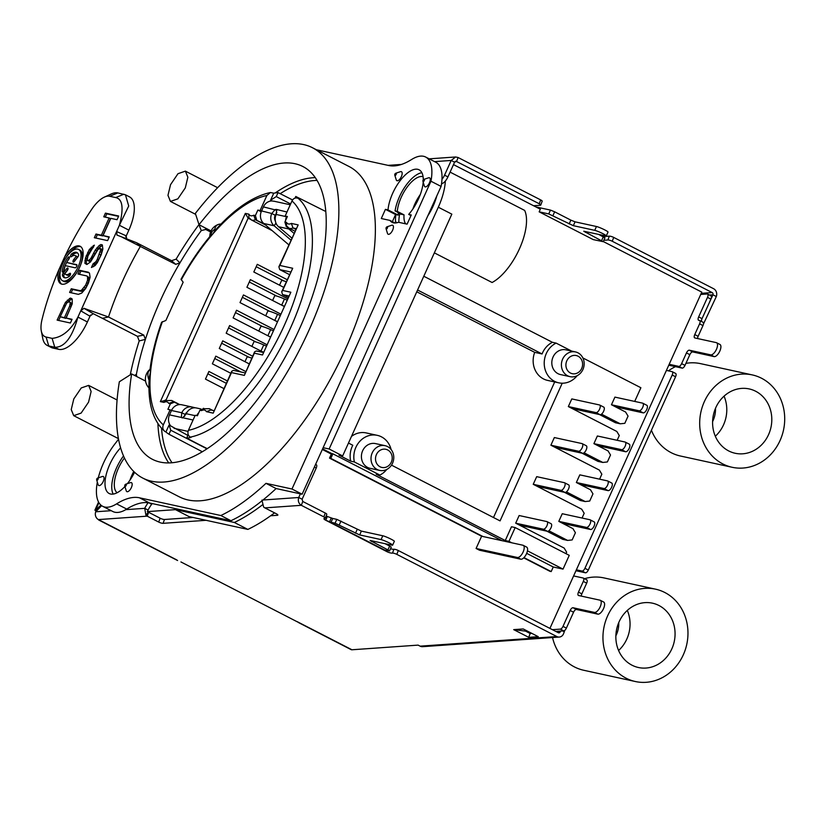 <?xml version="1.0" encoding="UTF-8"?>
<svg xmlns="http://www.w3.org/2000/svg" width="826" height="826" viewBox="0 0 826 826"><rect width="100%" height="100%" fill="white"/><g stroke="black" fill="none" stroke-linecap="round" stroke-linejoin="round"><path stroke-width="1.24" d="M274.562 512.863A211.022 91.841 -62.8 0 1 247.872 529.414L188.999 516.58L175.473 509.642L147.327 511.614L148.102 510.065L144.715 508.331A16.881 7.351 117.2 0 1 148.143 502.745A84.407 36.736 117.2 0 1 149.578 502.993L230.981 520.731A211.022 91.841 -62.8 0 0 262.978 500.009A211.022 91.841 -62.8 0 0 276.111 488.548L302.12 494.216L441.094 186.428A43.892 19.101 -62.8 0 0 441.972 179.314A43.892 19.101 -62.8 0 0 435.798 162.247L425.658 157.033A43.892 19.101 -62.8 0 0 411.699 159.449A84.407 36.736 117.2 0 1 388.85 165.53L316.399 149.743M405.638 223.825A25.327 11.017 117.2 0 1 404.048 214.863L397.296 211.394L395.076 210.909L398.452 212.643A29.54 12.855 -62.8 0 0 398.163 215.101L395.582 214.543L392.36 221.657M97.334 482.126A43.892 19.101 -62.8 0 0 102.641 506.286L112.78 511.49A43.892 19.101 -62.8 0 0 125.769 509.663A43.892 19.101 -62.8 0 0 126.739 509.074L116.6 503.87A84.407 36.736 117.2 0 1 139.439 497.789L220.831 515.527A211.022 91.841 -62.8 0 0 265.972 483.344L291.981 489.013L430.955 181.224A43.892 19.101 -62.8 0 0 425.658 157.033M145.552 381.075L131.654 373.941L119.347 381.767A185.695 80.824 -62.8 0 0 142.815 478.099A185.695 80.824 -62.8 0 0 299.539 349.832A185.695 80.824 -62.8 0 0 312.476 147.73A185.695 80.824 -62.8 0 0 195.349 213.428L199.025 224.734A164.591 71.635 117.2 0 1 302.832 166.501A164.591 71.635 117.2 0 1 291.371 345.64A164.591 71.635 117.2 0 1 152.449 459.328A164.591 71.635 117.2 0 1 131.654 373.941M250.423 219.344L248.141 218.167L245.343 213.397L248.905 214.171A13.505 5.875 -62.8 0 0 253.737 215.225L255.379 215.586L257.867 210.072L260.087 210.547L266.881 195.494L270.443 192.51L273.747 193.212A134.803 58.667 117.2 0 1 278.073 192.603L292.559 199.944M325.764 211.497L295.78 196.464A134.803 58.667 117.2 0 1 298.826 198.684L298.114 198.323C295.512 197.373 293.457 198.25 291.97 200.955L285.176 216.02L287.149 217.031M285.176 216.02L287.386 216.505L284.898 222.018L286.539 222.37A13.505 5.875 -62.8 0 0 291.371 223.423L298.176 224.909L279.869 265.466L292.703 268.264L282.688 290.453L290.866 292.239L262.534 354.974L254.356 353.198L244.341 375.386L231.497 372.588L213.191 413.145L206.376 411.658A13.505 5.875 -62.8 0 0 201.554 410.605L199.902 410.243L197.414 415.757L195.204 415.282L188.4 430.336C187.357 433.289 187.987 435.539 190.3 437.109L191.012 437.481A134.803 58.667 117.2 0 1 186.676 438.09L207.192 448.725M207.285 448.663L194.977 442.447M202.339 451.781L168.969 434.228A134.803 58.667 117.2 0 1 165.923 432.008L164.477 431.141C152.573 420.382 147.513 402.376 149.279 377.121L150.569 371.865L149.971 369.903C151.757 354.922 155.639 339.042 161.607 322.274L165.881 320.467L183.155 282.203L181.018 279.271C189.97 263.029 199.892 248.409 210.775 235.41L212.85 233.944L214.853 230.681C234.109 209.123 252.632 196.402 270.443 192.51M211.074 230.919L199.025 224.734M401.498 164.426L388.096 165.365M399.743 213.635A33.845 14.734 -62.8 0 0 398.865 222.349M441.538 183.744A8.446 3.676 -62.8 0 0 445.348 181.049A8.446 3.676 -62.8 0 0 447.929 176.898L454.579 162.195L451.202 160.451L444.553 175.164L447.929 176.898M323.131 447.692L329.14 448.993L438.307 207.202A43.892 19.101 -62.8 0 0 445.348 181.049M175.473 509.642L234.357 522.476A211.022 91.841 -62.8 0 0 262.245 504.996M148.102 510.065A16.881 7.351 117.2 0 1 151.695 504.252L149.021 502.879M152.211 503.571L151.695 504.252M436.778 195.989A32.08 13.959 117.2 0 1 427.837 215.803M404.048 214.863L400.558 214.11L397.74 212.489M348.479 443.056L352.795 445.266A21.104 18.874 102.3 0 0 350.689 461.156L338.97 455.136L342.656 455.942L451.832 214.151L438.307 207.202M193.098 517.479L164.498 519.492A3.376 0.774 20.6 0 1 160.141 518.212L148.246 512.11L145.934 515.238L144.715 508.331L125.769 509.663M147.327 511.614L148.246 512.11M111.211 510.685L95.733 511.779A5.906 5.142 86 0 0 96.25 517.489A5.906 5.142 86 0 0 98.439 519.585L98.655 519.936A7.599 3.304 -62.8 0 1 98.294 519.502M95.733 511.779L101.629 505.677M145.934 515.238A5.906 5.142 86 0 0 147.204 516.157L158.695 522.063L160.141 518.212M206.087 520.308L163.052 523.333A3.376 0.774 20.6 0 1 158.695 522.063M261.935 500.081L263.597 506.968A5.906 5.142 86 0 0 264.867 507.887L276.359 513.782A3.376 0.774 20.6 0 1 277.856 515.094A3.376 0.774 20.6 0 1 277.402 515.29L270.618 515.765M300.385 493.845L298.733 497.5C297.742 500.917 298.609 503.519 301.325 505.316L264.867 507.887M148.143 502.745A84.407 36.736 -62.8 0 0 126.739 509.074M118.531 439.174A84.407 36.736 117.2 0 1 115.382 443.314A43.892 19.101 -62.8 0 0 98.273 477.862M102.641 506.286A43.892 19.101 -62.8 0 0 116.6 503.87M100.937 505.13L95.579 510.076A5.906 0.609 -155.7 0 0 94.928 510.076A5.906 0.609 -155.7 0 0 95.62 510.747A5.906 0.609 -155.7 0 0 96.105 511.057M441.972 179.314A8.446 3.676 -62.8 0 0 444.553 175.164M395.891 214.605A33.845 14.734 -62.8 0 0 395.551 221.853L397.192 222.7M395.561 222.979A12.658 5.514 -62.8 0 0 395.551 221.853M96.621 510.551L95.795 510.127M148.649 512.316L147.204 516.157L98.439 519.585L176.826 559.945M392.484 553.1L393.93 549.259L392.484 553.1A3.376 0.774 -159.4 0 1 396.841 554.37L556.848 636.547L420.135 646.159L418.101 645.116L351.948 649.773A7.599 3.304 117.2 0 1 351.081 649.608L298.671 622.649M180.915 561.938L298.506 622.443M323.833 516.88L301.325 505.316L302.77 501.475L325.279 513.039A3.376 0.774 20.6 0 1 326.786 514.34L325.33 518.181A3.376 0.774 -159.4 0 0 323.833 516.88L325.279 513.039M336.801 519.358L361.385 531.108L359.661 534.928L335.077 523.178L336.801 519.358L332.744 518.47L331.009 522.29L325.826 520.287A4.223 0.971 20.6 0 1 323.947 518.656A4.223 0.971 20.6 0 1 324.515 518.408L324.876 518.387A3.376 0.774 -159.4 0 0 325.33 518.181M392.113 553.121A4.223 0.971 20.6 0 1 386.661 551.531L384.627 550.064L389.531 550.952L387.931 549.889L389.655 546.058L391.256 547.132L389.531 550.952M523.24 628.958L538.253 636.67L528.723 637.342L513.71 629.629L523.24 628.958M393.93 549.259A3.376 0.774 20.6 0 1 398.287 550.529L558.304 632.706A1.693 1.466 86 0 0 560.235 631.859L560.524 631.085L555.805 631.425M531.841 633.377L530.168 633.501L531.841 633.377M393.558 549.28A4.223 0.971 20.6 0 1 390.543 548.701M332.744 518.47L327.272 516.446A4.223 0.971 20.6 0 1 326.218 515.827M416.779 291.795L534.701 352.351A21.104 18.874 102.3 0 0 547.628 380.404L558.696 382.82A21.104 18.874 -77.7 0 1 544.262 364.689A21.104 18.874 -77.7 0 1 556.105 343.1L571.654 351.091M493.483 517.52L554.69 381.953M350.689 461.156L354.375 461.961A21.104 18.874 -77.7 0 1 377.286 435.343L366.217 432.927A21.104 18.874 102.3 0 0 351.473 436.417M539.151 211.828L593.233 239.602L603.197 241.688L583.775 231.228L605.541 235.885A6.753 0.702 -155.7 0 0 606.294 235.895A6.753 0.702 -155.7 0 0 603.083 233.758A6.753 0.702 -155.7 0 0 594.73 230.33L573.327 225.674L548.743 213.924L539.151 211.828L540.338 209.215L453.484 164.611M549.92 628.4L701.77 292.115L603.269 241.533M502.043 540.679L332.878 453.815L330.803 458.399L329.512 458.12L331.329 454.094L322.326 449.468M329.512 458.12L481.62 536.229L476.086 548.474L517.417 557.478A6.753 2.943 117.2 0 0 522.961 552.357A6.753 2.943 117.2 0 0 523.261 545.356A6.753 2.943 117.2 0 0 522.941 545.232L481.62 536.229M523.261 545.356L526.637 547.091A6.753 2.943 -62.8 0 1 526.348 554.091A6.753 2.943 -62.8 0 1 520.793 559.212L479.472 550.209L476.086 548.474M527.453 550.839L563.033 569.114L553.255 566.987L551.19 571.571L549.899 571.293L523.715 557.849M434.352 252.859L492.089 282.502A43.892 19.101 117.2 0 0 519.43 248.863A43.892 19.101 117.2 0 0 524.644 210.403L450.087 172.118M417.574 290.019L542.083 353.962L534.701 352.351M423.79 276.245L552.408 342.305A21.104 18.874 102.3 0 0 542.083 353.962M566.399 491.904L585.169 501.547L589.712 501.052L592.965 493.865L590.487 489.766L576.352 482.508L579.811 474.857L607.482 480.887A4.223 1.838 117.2 0 1 607.678 480.959A4.223 1.838 117.2 0 1 607.595 485.11A4.223 1.838 117.2 0 1 604.023 488.538L576.352 482.508M533.235 484.304L536.693 476.654L564.365 482.683A4.223 1.838 117.2 0 1 564.561 482.756A4.223 1.838 117.2 0 1 564.478 486.906A4.223 1.838 117.2 0 1 560.906 490.334L533.235 484.304L581.71 509.198L584.188 513.297L582.051 518.036M558.799 521.371L562.258 513.72L589.929 519.75A4.223 1.838 117.2 0 1 590.125 519.822A4.223 1.838 117.2 0 1 590.043 523.983A4.223 1.838 117.2 0 1 586.47 527.411L558.799 521.371L572.934 528.63L575.412 532.729L572.16 539.925L567.617 540.421L548.846 530.777M515.692 523.178L519.141 515.527L546.812 521.557A4.223 1.838 117.2 0 1 547.018 521.629A4.223 1.838 117.2 0 1 546.926 525.78A4.223 1.838 117.2 0 1 543.363 529.208L547.411 531.294L519.74 525.253L515.692 523.178L543.363 529.208M565.965 553.657L566.636 552.171L564.158 548.072L519.74 525.253M386.764 469.447A21.104 18.874 -77.7 0 1 379.888 475.064L376.191 474.258L505.264 540.534L511.48 526.761L515.176 527.566L508.95 541.34L511.821 542.816M391.493 465.141L500.06 520.896L562.227 383.212M582.877 357.947L640.883 387.735L634.698 401.426M611.457 404.761L614.916 397.11L642.587 403.14A4.223 1.838 117.2 0 1 642.783 403.212A4.223 1.838 117.2 0 1 642.7 407.373A4.223 1.838 117.2 0 1 639.128 410.79L611.457 404.761L625.592 412.019L628.059 416.118L624.817 423.315L620.264 423.8L601.504 414.167M568.34 406.568L571.798 398.917L599.47 404.946A4.223 1.838 117.2 0 1 599.666 405.019A4.223 1.838 117.2 0 1 599.583 409.169A4.223 1.838 117.2 0 1 596.011 412.597L568.34 406.568L616.815 431.461L619.283 435.56L617.146 440.299M593.904 443.634L597.363 435.983L625.034 442.013A4.223 1.838 117.2 0 1 625.23 442.086A4.223 1.838 117.2 0 1 625.148 446.246A4.223 1.838 117.2 0 1 621.575 449.664L593.904 443.634L608.039 450.893L610.517 454.992L607.368 461.951L602.815 462.446L584.054 452.813M550.89 445.204L554.349 437.553L582.02 443.583A4.223 1.838 117.2 0 1 582.216 443.655A4.223 1.838 117.2 0 1 582.134 447.816A4.223 1.838 117.2 0 1 578.561 451.233L550.89 445.204L599.366 470.097L601.844 474.196L599.593 479.163M577.157 375.696A21.104 18.874 -77.7 0 1 558.696 382.82M552.408 342.305L556.105 343.1M563.033 569.114L569.259 555.34L515.176 527.566M646.634 405.225A4.223 1.838 117.2 0 1 646.841 405.298A4.223 1.838 117.2 0 1 646.758 409.459A4.223 1.838 117.2 0 1 643.186 412.876L615.515 406.846M603.517 407.022A4.223 1.838 117.2 0 1 603.723 407.094A4.223 1.838 117.2 0 1 603.641 411.255A4.223 1.838 117.2 0 1 600.068 414.673L572.397 408.643M620.264 423.8L615.473 422.757L599.49 414.549M629.092 444.099A4.223 1.838 117.2 0 1 629.288 444.171A4.223 1.838 117.2 0 1 629.205 448.322A4.223 1.838 117.2 0 1 625.633 451.75L597.962 445.72M586.078 445.668A4.223 1.838 117.2 0 1 586.274 445.741A4.223 1.838 117.2 0 1 586.192 449.891A4.223 1.838 117.2 0 1 582.619 453.319L554.948 447.289M602.815 462.446L598.024 461.404L582.041 453.195M611.539 482.962A4.223 1.838 117.2 0 1 611.736 483.034A4.223 1.838 117.2 0 1 611.653 487.195A4.223 1.838 117.2 0 1 608.081 490.623L580.41 484.583M568.422 484.769A4.223 1.838 117.2 0 1 568.618 484.841A4.223 1.838 117.2 0 1 568.536 488.992A4.223 1.838 117.2 0 1 564.963 492.42L537.292 486.39M585.169 501.547L580.368 500.504L564.385 492.296M593.987 521.836A4.223 1.838 117.2 0 1 594.183 521.908A4.223 1.838 117.2 0 1 594.101 526.069A4.223 1.838 117.2 0 1 590.528 529.487L562.857 523.457M550.87 523.632A4.223 1.838 -62.8 0 1 551.066 523.705A4.223 1.838 -62.8 0 1 550.983 527.866A4.223 1.838 117.2 0 1 547.411 531.294M567.617 540.421L562.816 539.368L546.833 531.159M523.963 557.602L551.19 571.571M330.803 458.399L482.911 536.508M553.255 566.987L526.678 553.337M331.329 454.094A211.022 91.841 -62.8 0 0 331.732 453.557L322.605 448.869M332.878 453.815L331.732 453.557M247.872 529.414L234.357 522.476M505.264 540.534L508.95 541.34M342.656 455.942L329.14 448.993M379.888 475.064L354.375 461.961M454.579 162.195L456.633 161.338L458.079 157.498L455.601 156.981L429.179 158.84M434.59 161.628L451.202 160.451L455.601 156.981M455.9 161.194L539.244 203.764A3.376 0.774 -159.4 0 1 540.741 205.065A3.376 0.774 -159.4 0 1 540.287 205.271L533.575 205.736M703.473 323.947L716.318 296.534L712.941 294.799A1.693 1.466 86 0 0 712.167 292.569L612.252 241.254A3.376 0.774 -159.4 0 0 607.884 239.984L603.847 240.273M716.318 296.534A5.906 5.142 86 0 0 713.612 288.718L613.697 237.413L612.252 241.254M540.741 205.065L542.186 201.224A3.376 0.774 20.6 0 0 540.689 199.923L458.079 157.498M602.918 236.587L609.34 236.143A3.376 0.774 20.6 0 1 613.697 237.413M569.145 223.96L570.88 220.139L554.649 211.807L550.477 210.093L535.847 206.903M528.723 637.342L530.168 633.501L525.563 631.126L527.236 631.012M513.71 629.629L525.563 631.126M603.341 601.906A6.753 2.943 117.2 0 1 603.661 602.02A6.753 2.943 117.2 0 1 603.362 609.02A6.753 2.943 117.2 0 1 597.807 614.141L576.414 609.485A3.376 1.466 -62.8 0 0 573.554 612.221L566.378 628.111A3.376 1.466 117.2 0 1 563.745 630.868L560.524 631.085M586.584 579.759A3.376 1.466 117.2 0 1 586.749 579.821A3.376 1.466 117.2 0 1 586.677 583.146L581.845 593.853A3.376 1.466 -62.8 0 0 581.298 596.104M675.472 373.383A3.376 1.466 117.2 0 1 675.637 373.445A3.376 1.466 117.2 0 1 675.565 376.77L588.298 570.054A3.376 1.466 117.2 0 1 585.438 572.79L575.97 570.725M719.632 344.349A6.753 2.943 117.2 0 1 719.952 344.463A6.753 2.943 117.2 0 1 719.653 351.463A6.753 2.943 117.2 0 1 714.098 356.595L692.704 351.928A3.376 1.466 -62.8 0 0 689.844 354.664L685.002 365.381A3.376 1.466 117.2 0 1 682.152 368.117L668.761 365.206M702.874 322.212A3.376 1.466 117.2 0 1 703.04 322.264A3.376 1.466 117.2 0 1 702.967 325.589L698.135 336.306A3.376 1.466 -62.8 0 0 697.588 338.546M709.482 295.037L712.941 294.799L702.028 318.65A3.376 1.466 -62.8 0 0 701.584 321.52M563.745 630.868L560.369 629.123L552.429 629.68M700.716 294.438L707.17 293.984A3.376 1.466 -62.8 0 1 707.552 294.056A3.376 1.466 -62.8 0 1 707.49 297.381L698.651 316.916L702.028 318.65M702.967 325.589L699.591 323.854A3.376 1.466 -62.8 0 0 699.653 320.529A3.376 1.466 -62.8 0 0 699.498 320.467L698.744 320.302A3.376 1.466 117.2 0 1 698.579 320.251A3.376 1.466 117.2 0 1 698.651 316.916M699.591 323.854L694.759 334.571L698.135 336.306M669.174 364.287L678.765 366.383A3.376 1.466 -62.8 0 0 681.626 363.647L686.458 352.929A3.376 1.466 117.2 0 1 689.318 350.193L710.721 354.86A6.753 2.943 117.2 0 0 716.266 349.728A6.753 2.943 117.2 0 0 716.565 342.728A6.753 2.943 117.2 0 0 716.245 342.614L694.852 337.948A3.376 1.466 117.2 0 1 694.687 337.896A3.376 1.466 117.2 0 1 694.759 334.571M666.406 370.409L672.096 371.648A3.376 1.466 -62.8 0 1 672.25 371.71L675.637 373.445M576.383 569.816L582.062 571.055A3.376 1.466 -62.8 0 0 584.922 568.309L672.188 375.035A3.376 1.466 -62.8 0 0 672.25 371.71M573.616 575.939L583.208 578.024A3.376 1.466 -62.8 0 1 583.362 578.086L586.749 579.821M560.369 629.123A3.376 1.466 -62.8 0 0 563.002 626.376L570.167 610.486A3.376 1.466 117.2 0 1 573.027 607.75L594.431 612.407A6.753 2.943 117.2 0 0 599.975 607.286A6.753 2.943 117.2 0 0 600.275 600.285A6.753 2.943 117.2 0 0 599.955 600.172L578.561 595.505A3.376 1.466 117.2 0 1 578.396 595.443A3.376 1.466 117.2 0 1 578.468 592.118L583.301 581.411A3.376 1.466 -62.8 0 0 583.362 578.086M707.552 294.056L710.938 295.791A3.376 1.466 -62.8 0 1 710.866 299.115L709.555 302.017M556.848 636.547A5.906 5.142 86 0 0 559.295 637.063A5.906 5.142 86 0 0 563.611 633.594L564.282 631.797L562.62 630.94M564.674 630.434L564.282 631.797M420.135 646.159A5.906 5.142 86 0 0 422.571 646.675L559.295 637.063M73.803 398.917L71.232 409.582L73.71 415.664L81.113 413.103L88.558 402.138L91.128 391.472L88.65 385.391L81.258 387.941L73.803 398.917M552.542 637.527A47.268 42.271 102.3 0 0 583.745 670.268L635.39 681.533A47.268 42.271 -77.7 0 0 683.319 654.791A47.268 42.271 102.3 0 0 655.524 589.165L603.878 577.901A47.268 42.271 102.3 0 0 584.55 578.685M635.39 681.533A47.268 42.271 -77.7 0 1 607.606 615.907A47.268 42.271 102.3 0 1 655.524 589.165M671.827 648.885A32.916 29.437 -77.7 0 1 638.446 667.511A32.916 29.437 -77.7 0 1 619.097 621.802A32.916 29.437 102.3 0 1 652.468 603.176A32.916 29.437 102.3 0 1 671.827 648.885M170.538 184.673L167.967 195.339L170.445 201.42L177.848 198.859L185.303 187.884L187.863 177.218L185.385 171.137L177.993 173.697L170.538 184.673M651.425 430.253A47.268 42.271 102.3 0 0 680.479 456.024L732.125 467.279A47.268 42.271 -77.7 0 0 780.054 440.537A47.268 42.271 102.3 0 0 752.259 374.911L700.613 363.657A47.268 42.271 102.3 0 0 685.921 363.357M675.482 366.661A47.268 42.271 102.3 0 0 668.41 370.853M732.125 467.279A47.268 42.271 -77.7 0 1 704.341 401.653A47.268 42.271 102.3 0 1 752.259 374.911M768.562 434.641A32.916 29.437 -77.7 0 1 735.181 453.267A32.916 29.437 -77.7 0 1 715.832 407.559A32.916 29.437 102.3 0 1 749.203 388.932A32.916 29.437 102.3 0 1 768.562 434.641M598.613 234.377L604.931 237.867L603.197 241.688M606.294 235.895L608.019 232.065A6.753 0.702 -155.7 0 0 604.818 229.927A6.753 0.702 -155.7 0 0 596.455 226.51L575.061 221.843L570.88 220.139M410.532 160.172L407.466 161.875M441.094 186.428L430.955 181.224M302.12 494.216L291.981 489.013M276.111 488.548L265.972 483.344M230.981 520.731L220.831 515.527M134.566 472.255A29.54 12.855 117.2 0 1 127.359 483.675M124.912 486.504A29.54 12.855 117.2 0 1 110.601 494.02A29.54 12.855 117.2 0 1 109.197 493.525A29.54 12.855 117.2 0 1 106.224 474.496A29.54 12.855 117.2 0 1 120.606 447.826M142.815 478.099L179.314 496.849A185.695 80.824 -62.8 0 0 336.037 368.582A185.695 80.824 -62.8 0 0 348.985 166.47L312.476 147.73M400.021 178.881A5.039 2.189 117.2 0 1 396.253 179.872L394.828 175.298A1.291 0.568 117.2 0 0 395.799 175.04A1.291 0.568 -62.8 0 0 396.346 173.708A1.291 0.568 -62.8 0 0 395.912 173.192L400.455 171.684A5.039 2.189 117.2 0 1 402.159 173.708A5.039 2.189 117.2 0 1 400.021 178.881M392.464 225.178A5.039 2.189 117.2 0 1 392.608 230.227A5.039 2.189 117.2 0 1 388.344 234.316A5.039 2.189 117.2 0 1 387.508 233.438L386.093 228.864A1.291 0.568 -62.8 0 0 386.3 229.081A1.291 0.568 117.2 0 0 387.394 228.038A1.291 0.568 117.2 0 0 387.363 226.737A1.291 0.568 -62.8 0 0 387.167 226.758L391.72 225.25A5.039 2.189 117.2 0 1 392.464 225.178M428.58 177.807A5.039 2.189 117.2 0 1 430.201 180.44A5.039 2.189 117.2 0 1 427.352 185.891A5.039 2.189 117.2 0 1 424.368 186.005L422.953 181.421A1.291 0.568 -62.8 0 0 423.717 181.4A1.291 0.568 -62.8 0 0 424.45 179.996A1.291 0.568 117.2 0 0 424.027 179.325L428.58 177.807M97.798 478.017A1.291 0.568 -62.8 0 1 98.211 478.698A1.291 0.568 117.2 0 1 97.478 480.092A1.291 0.568 117.2 0 1 96.714 480.123L98.139 484.697A5.039 2.189 -62.8 0 0 101.113 484.594A5.039 2.189 -62.8 0 0 103.973 479.142A5.039 2.189 -62.8 0 0 102.341 476.509L97.798 478.017A1.693 1.693 0 0 0 96.714 480.123A1.291 0.568 117.2 0 1 96.704 479.658M126.254 490.83A5.039 2.189 -62.8 0 0 130.023 489.839A5.039 2.189 -62.8 0 0 132.16 484.666A5.039 2.189 -62.8 0 0 130.456 482.642L125.913 484.15A1.291 0.568 117.2 0 1 126.347 484.666A1.291 0.568 117.2 0 1 125.8 485.998A1.291 0.568 -62.8 0 1 124.829 486.256L126.254 490.83M398.163 215.101L388.024 209.897L385.432 209.339L381.292 218.518L389.903 220.397A29.54 12.855 117.2 0 0 392.113 222.359A29.54 12.855 117.2 0 0 398.504 222.266L407.115 224.145L411.265 214.966L408.684 214.399A29.54 12.855 117.2 0 0 423.191 182.216M388.024 209.897A29.54 12.855 117.2 0 1 400.424 180.305A29.54 12.855 117.2 0 1 419.102 169.805A29.54 12.855 117.2 0 1 423.294 179.8M123.518 455.931A29.54 12.855 -62.8 0 0 113.172 494.082M117.106 492.74A25.327 11.017 117.2 0 1 124.437 457.955M129.971 480.123A25.327 11.017 -62.8 0 1 131.902 475.249A25.327 11.017 117.2 0 1 133.76 471.491M420.32 194.492A25.327 11.017 -62.8 0 0 414.817 204.084A25.327 11.017 117.2 0 0 412.886 208.957M423.077 176.692A25.327 11.017 -62.8 0 0 401.302 197.135A25.327 11.017 117.2 0 0 397.296 211.394M421.88 172.706A29.54 12.855 -62.8 0 0 395.076 210.909M394.993 223.01L389.903 220.397M410.987 215.586L408.684 214.399M385.432 209.339L395.582 214.543M157.921 423.686A164.591 71.635 -62.8 0 0 168.752 462.942M315.264 177.652A164.591 71.635 -62.8 0 0 275.203 192.954M377.286 435.343A21.104 18.874 -77.7 0 1 391.111 449.499M575.485 351.928L565.893 349.832A12.658 11.327 102.3 0 0 552.522 358.37A12.658 11.327 102.3 0 0 558.004 373.682A12.658 11.327 102.3 0 0 560.493 374.57L570.085 376.666A12.658 11.327 102.3 0 0 583.455 368.128A12.658 11.327 102.3 0 0 577.963 352.816A12.658 11.327 102.3 0 0 575.485 351.928A12.658 11.327 102.3 0 0 562.114 360.456A12.658 11.327 102.3 0 0 567.607 375.768A12.658 11.327 102.3 0 0 570.085 376.666M385.081 445.679L375.489 443.593A12.658 11.327 102.3 0 0 362.118 452.121A12.658 11.327 102.3 0 0 367.611 467.433A12.658 11.327 102.3 0 0 370.1 468.332L379.692 470.417A12.658 11.327 102.3 0 0 393.062 461.889A12.658 11.327 102.3 0 0 387.57 446.577A12.658 11.327 102.3 0 0 385.081 445.679A12.658 11.327 102.3 0 0 371.71 454.217A12.658 11.327 102.3 0 0 377.203 469.529A12.658 11.327 102.3 0 0 379.692 470.417M380.063 466.793A9.282 8.301 102.3 0 0 391.297 462.188A9.282 8.301 102.3 0 0 387.662 449.953A9.282 8.301 102.3 0 0 376.429 454.548A9.282 8.301 102.3 0 0 380.063 466.793M578.055 356.202A9.282 8.301 102.3 0 0 566.822 360.797A9.282 8.301 102.3 0 0 570.456 373.032A9.282 8.301 102.3 0 0 581.7 368.437A9.282 8.301 102.3 0 0 578.055 356.202M316.131 464.656A3.376 1.466 117.2 0 1 316.296 464.708A3.376 1.466 117.2 0 1 316.224 468.043L302.12 499.234L302.77 501.475M302.12 499.234L298.733 497.5L262.978 500.009M384.668 550.033L329.533 521.825L331.257 517.995M384.947 543.642L389.655 546.058M361.385 531.108L382.789 535.775A6.753 0.702 24.3 0 1 391.142 539.192A6.753 0.702 24.3 0 1 394.353 541.329L392.618 545.15A6.753 0.702 24.3 0 1 391.875 545.15L370.1 540.483L387.931 549.889M359.661 534.928L381.065 539.595A6.753 0.702 24.3 0 1 389.418 543.012A6.753 0.702 24.3 0 1 392.618 545.15M331.009 522.29L335.077 523.178M134.524 375.407L136.383 374.343A172.19 74.939 117.2 0 1 145.407 339.362L139.202 340.921A184.012 80.091 -62.8 0 0 130.25 374.828M139.202 340.921L137.436 336.316L102.383 318.32L108.505 316.988L143.765 335.088L145.407 339.362A172.19 74.939 117.2 0 1 146.367 336.43A172.19 74.939 117.2 0 1 178.313 265.673A172.19 74.939 117.2 0 1 179.944 262.885A172.19 74.939 117.2 0 1 201.296 230.578L198.911 224.672A184.012 80.091 -62.8 0 0 176.134 259.137L171.571 260.706L136.527 242.699L116.879 235.038M136.383 374.343L136.703 376.532M210.62 231.972L205.736 229.463L201.296 230.578M176.134 259.137L179.944 262.885L175.711 264.33L122.496 237.403M136.527 242.699L140.461 246.231C127.194 269.245 116.549 292.827 108.505 316.988L83.942 308.305L93.214 313.673L89.889 316.162L80.793 310.865L116.611 231.538L126.161 235.823L126.76 239.385M102.383 318.32L93.214 313.673M116.611 231.538L119.398 225.271C123.9 208.255 122.661 199.025 115.692 197.569L109.672 196.258A27.01 11.76 -62.8 0 0 104.365 197.115A27.01 11.76 -62.8 0 0 91.82 209.174A162.061 70.53 -62.8 0 0 64.789 256.638L58.894 269.679A162.061 70.53 -62.8 0 0 42.064 319.363A27.01 11.76 -62.8 0 0 41.3 330.999A27.01 11.76 -62.8 0 0 46.101 337.049L52.121 338.361C62.146 337.39 70.757 330.297 77.933 317.091L116.611 231.538L117.003 235.09M125.779 236.948L128.856 230.134A33.763 14.692 -62.8 0 0 129.527 196.887L125.438 194.781L128.711 206.015L119.398 225.271L128.856 230.134M41.3 330.999L42.745 338.392A33.763 14.692 -62.8 0 0 47.144 345.371L51.202 347.457A33.763 14.692 -62.8 0 0 52.802 348.035L58.822 349.346A33.763 14.692 -62.8 0 0 87.401 321.954L90.499 315.098M80.793 310.865L83.942 308.305M69.714 305.981L64.438 317.659L60.195 316.74L66.586 303.276L67.711 302.161L69.683 301.924L70.251 302.719L69.714 305.981L71.067 306.673L65.791 318.361L60.195 316.74M77.706 249.111A17.583 7.651 -62.8 0 0 63.251 262.462A17.583 7.651 -62.8 0 0 62.477 280.685A17.583 7.651 -62.8 0 0 63.313 280.985A17.583 7.651 -62.8 0 0 77.768 267.634A17.583 7.651 -62.8 0 0 78.542 249.4A17.583 7.651 -62.8 0 0 77.706 249.111M71.707 253.83A1.755 0.764 -62.8 0 0 70.633 255.461A1.755 0.764 -62.8 0 0 70.747 256.793A1.755 0.764 -62.8 0 0 71.408 256.638A10.552 4.595 -62.8 0 1 75.331 255.657A10.552 4.595 -62.8 0 1 76.168 256.432L73.731 259.57A1.755 0.764 -62.8 0 0 73.235 262.069A1.755 0.764 -62.8 0 0 74.35 261.45L77.871 256.917A1.755 0.764 -62.8 0 0 78.573 254.676A14.073 6.123 -62.8 0 0 76.942 252.529A14.073 6.123 -62.8 0 0 71.707 253.83L73.049 254.522A1.755 0.764 -62.8 0 0 71.955 256.256M66.689 262.462A10.552 4.595 -62.8 0 1 68.682 259.395A1.755 0.764 -62.8 0 0 69.177 256.886A1.755 0.764 -62.8 0 0 68.062 257.505A14.073 6.123 -62.8 0 0 62.177 271.269A1.755 0.764 -62.8 0 0 62.415 272.053A1.755 0.764 -62.8 0 0 63.509 271.444A1.755 0.764 -62.8 0 0 64.263 269.71A10.552 4.595 -62.8 0 1 65.244 265.652L75.176 267.81A1.755 0.764 -62.8 0 0 76.622 266.478A1.755 0.764 -62.8 0 0 76.694 264.65A1.755 0.764 -62.8 0 0 76.612 264.63L66.689 262.462L76.942 265.094M70.427 274.531A10.552 4.595 117.2 0 1 67.04 275.13L65.688 274.428A10.552 4.595 -62.8 0 1 64.862 273.664L67.298 270.515A1.755 0.764 -62.8 0 0 67.794 268.006A1.755 0.764 -62.8 0 0 66.689 268.636L63.158 273.179A1.755 0.764 -62.8 0 0 62.456 275.419A14.073 6.123 -62.8 0 0 64.087 277.557A14.073 6.123 -62.8 0 0 69.322 276.266A1.755 0.764 -62.8 0 0 70.396 274.635A1.755 0.764 -62.8 0 0 70.272 273.292A1.755 0.764 -62.8 0 0 69.621 273.458L70.52 273.922M65.688 274.428A10.552 4.595 -62.8 0 0 69.621 273.458M58.894 269.679A21.104 9.189 -62.8 0 0 60.876 283.814A21.104 9.189 -62.8 0 0 61.878 284.175A21.104 9.189 -62.8 0 0 79.224 268.151A21.104 9.189 -62.8 0 0 80.153 246.272A21.104 9.189 -62.8 0 0 79.151 245.921A21.104 9.189 -62.8 0 0 64.789 256.638M109.269 236.928L103.054 235.575L110.829 218.353L117.044 219.706L118.707 216.02L105.429 213.129L103.766 216.815L109.135 217.981L101.361 235.204L95.992 234.026L94.319 237.723L107.607 240.614L109.269 236.928M89.507 273.148L88.372 272.219L79.606 270.308L77.943 274.005L86.699 275.915L87.556 276.772L87.577 280.159L85.646 285.135L81.444 290.298L80.039 290.669L71.273 288.759L69.611 292.445L78.377 294.355L81.753 293.065L85.667 288.522L88.444 283.05L90.096 277.329L89.507 273.148M70.499 298.041L65.45 302.347L57.118 320.116L70.396 323.018L72.069 319.321L66.132 318.031L72.234 303.823L72.203 299.095L70.499 298.041L71.852 298.744L66.782 303.08M91.872 249.349L94.381 245.167L89.332 249.462L85.439 258.073L84.913 263.36L86.906 264.475L90.55 261.894L98.077 249.349L100.328 248.481L100.617 249.896L97.303 259.312L95.909 261.708L93.101 263.793L91.438 267.49L95.093 265.58L97.323 262.689L101.216 254.759L102.868 249.039L102.279 244.857L100.865 244.548L99.182 245.529L95.258 250.082L90.808 258.569L88.289 260.717L87.153 259.798L87.969 255.926L91.872 249.349M109.104 237.289L103.054 235.575M95.992 234.026L97.344 234.729L95.837 238.053M101.361 235.204L102.713 235.895L97.344 234.729M109.135 217.981L110.488 218.684L102.713 235.895M105.429 213.129L106.781 213.82L105.284 217.145M118.552 216.381L106.781 213.82M86.699 275.915L88.909 277.464L88.929 280.85L86.998 285.827L84.2 289.947L81.392 291.361L72.626 289.451L71.129 292.776M89.043 272.766L80.958 271.011L79.461 274.335M71.903 319.693L66.132 318.031M60.288 316.781L58.636 320.447M69.683 301.924L71.604 303.41L71.067 306.673M102.445 245.291L98.284 248.44L90.757 260.985L89.631 261.419L87.721 260.593M100.328 248.481L101.681 249.184L101.97 250.598L100.875 255.079L97.261 262.4L94.453 264.496L93.462 266.695M93.441 247.232L90.684 250.164L87.628 256.246L86.255 261.357L86.616 264.413M71.273 288.759L72.626 289.451M80.039 290.669L81.392 291.361M81.444 290.298L82.796 290.989M82.848 289.255L84.2 289.947M84.252 287.531L85.605 288.233M85.646 285.135L86.998 285.827M86.751 282.678L88.103 283.37M87.577 280.159L88.929 280.85M87.845 278.186L89.198 278.878M87.556 276.772L88.909 277.464M79.606 270.308L80.958 271.011M69.374 298.475L70.726 299.167M63.778 305.362L65.037 306.012M65.45 302.347L66.803 303.039M67.412 300.075L68.764 300.767M64.438 317.659L65.791 318.361M70.262 304.071L71.614 304.763M70.251 302.719L71.604 303.41M88.289 260.717L89.631 261.419M89.414 260.293L90.757 260.985M90.808 258.569L92.161 259.261M91.923 256.783L93.276 257.485M93.586 253.097L94.938 253.788M95.258 250.082L96.611 250.774M96.931 247.748L98.284 248.44M99.182 245.529L100.524 246.231M100.865 244.548L102.218 245.239M93.101 263.793L94.453 264.496M94.226 263.37L95.579 264.062M95.909 261.708L97.261 262.4M97.303 259.312L98.655 260.004M99.523 254.387L100.875 255.079M100.349 251.868L101.701 252.56M100.617 249.896L101.97 250.598M84.913 263.36L86.265 264.062M84.902 260.655L86.255 261.357M85.439 258.073L86.792 258.765M86.276 255.554L87.628 256.246M87.659 252.477L89.012 253.169M89.332 249.462L90.684 250.164M91.294 247.191L92.636 247.883M93.255 245.59L94.009 245.983M78.542 249.4L79.895 250.102A17.583 7.651 117.2 0 1 79.12 268.336A17.583 7.651 117.2 0 1 64.665 281.687A17.583 7.651 117.2 0 1 63.829 281.387L62.477 280.685M80.793 246.685A21.104 9.189 -62.8 0 0 80.504 246.613A21.104 9.189 -62.8 0 0 63.54 261.852A21.104 9.189 -62.8 0 0 61.578 284.103M77.561 252.973A14.073 6.123 -62.8 0 0 73.049 254.522M75.331 255.657L76.684 256.359A10.552 4.595 117.2 0 1 77.52 257.123L75.083 260.262A1.755 0.764 -62.8 0 0 74.567 261.161M69.198 258.497A14.073 6.123 -62.8 0 0 63.602 271.32M67.815 269.606L64.5 273.881A1.755 0.764 -62.8 0 0 63.808 276.111A14.073 6.123 -62.8 0 0 64.81 277.815M47.144 345.371A33.763 14.692 -62.8 0 0 48.744 345.949L54.764 347.261L52.121 338.361M87.401 321.954L77.933 317.091C72.213 337.442 64.49 347.498 54.764 347.261L58.822 349.346M104.365 197.115L111.211 193.986A33.763 14.692 -62.8 0 1 117.839 192.912L125.438 194.781M76.168 256.432L77.52 257.123M165.21 431.637C162.887 430.057 162.257 427.796 163.311 424.874L170.115 409.81L167.905 409.324L170.393 403.811L168.752 403.46L173.13 401.849M286.539 222.37L286.477 225.735L288.986 228.131A16.881 7.351 -62.8 0 0 292.993 227.945L296.131 228.626M287.696 227.233L286.188 226.458L284.898 222.018M199.902 410.243L203.97 408.571M170.115 409.81L171.467 410.501L169.495 414.869L181.338 417.45L181.803 412.752A10.129 9.055 -77.7 0 1 192.066 407.022A10.129 9.055 -77.7 0 1 192.251 407.063L195.38 407.827M181.926 404.812A10.129 9.055 102.3 0 0 181.741 404.771A10.129 9.055 102.3 0 0 171.467 410.501L181.803 412.752L185.179 414.487A5.906 5.286 -77.7 0 1 187.182 412.019M185.767 414.621L185.179 414.487L184.528 416.397M186.676 438.09L188.225 434.672M165.923 432.008L169.082 425.018L170.775 430.243L207.006 448.848M168.969 434.228L170.775 430.243M278.073 192.603L276.266 196.588L270.587 200.202L272.074 200.966A10.129 9.055 102.3 0 0 263.401 206.882L261.439 211.249A10.129 9.055 -77.7 0 0 263.783 223.505L288.811 244.816M273.747 193.212L270.587 200.202M295.78 196.464L295.037 198.106M275.822 215.379L275.151 215.235L276.844 212.561M169.082 425.018L187.884 435.426M275.357 220.986A5.906 5.286 102.3 0 1 275.151 215.235L271.764 213.5L275.244 209.463L276.658 209.773L276.194 214.461A10.129 9.055 102.3 0 0 278.548 226.727L291.867 238.064M293.994 233.345L288.873 228.978A10.129 9.055 -77.7 0 1 287.097 226.933M285.559 220.563A10.129 9.055 -77.7 0 1 286.519 216.711L276.194 214.461M260.087 210.547L271.764 213.5A10.129 9.055 102.3 0 0 274.118 225.766L263.783 223.505M261.212 211.776L257.867 210.072M276.916 210.32L263.401 206.882M276.318 209.391L286.973 212.024M290.948 240.098L274.118 225.766L275.977 223.144M274.438 201.317L272.074 200.966M170.569 425.782A10.129 9.055 -77.7 0 1 169.495 414.869M209.949 236.401L212.334 231.218L214.863 229.019L214.543 231.125M214.863 229.039A12.184 7.806 -129 0 1 218.529 224.393A12.184 7.806 -129 0 1 220.955 224.104M276.266 196.588L290.618 203.96M200.873 408.942L196.495 407.992A10.129 9.055 -77.7 0 0 186.222 413.723L182.752 417.76L181.338 417.45L193.067 420M182.257 417.925L181.338 417.45M198.767 412.763A10.129 9.055 102.3 0 0 196.722 415.612M173.832 401.89L179.335 404.616M168.752 403.46A13.505 5.875 -62.8 0 0 163.92 402.407L165.479 400.6L171.705 400.476A16.881 7.351 -62.8 0 1 173.068 401.735M245.343 213.397L160.358 401.622L165.912 400.28M248.905 214.171L248.843 217.527L251.362 219.933A16.881 7.351 -62.8 0 0 255.358 219.737L264.175 223.836M253.737 215.225L255.358 219.737L265.435 224.92M255.379 215.586L256.731 220.036M174.503 402.148L170.393 403.811M295.791 229.38L292.993 227.945L291.371 223.423M298.176 224.909L278.889 266.798L279.715 269.596L289.472 274.604M279.869 265.466L278.889 266.798M292.703 268.264L281.707 291.795L282.533 294.583L289.152 296.018M282.688 290.453L281.707 291.795M288.439 297.608L282.533 294.583M254.356 353.198L254.594 351.855L256.349 350.978L263.628 352.557M244.341 375.386L254.594 351.855M231.497 372.588L231.734 371.246L233.49 370.368L245.095 372.898M213.191 413.145L231.734 371.246M206.376 411.658L210.764 410.047M201.554 410.605L203.113 408.798L209.339 408.674A16.881 7.351 -62.8 0 1 210.692 409.944M287.18 279.684L257.278 264.33L253.819 271.981L283.721 287.334M287.861 298.888L250.371 279.632L246.912 287.283L284.402 306.539M280.954 314.19L243.453 294.934L240.005 302.595L277.495 321.841M274.036 329.491L236.546 310.246L233.097 317.896L270.587 337.142M267.128 344.803L229.638 325.547L226.179 333.198L263.68 352.454M252.632 356.202L222.731 340.849L219.272 348.5L249.173 363.853M245.714 371.504L215.823 356.151L212.365 363.801L230.815 373.28M227.356 380.931L208.906 371.452L205.457 379.103L223.908 388.581M283.876 280.912L256.205 266.705M279.518 285.176L281.573 280.623A10.975 1.136 24.3 0 1 286.261 281.718M276.586 296.018L249.297 282.007M272.601 300.478L274.697 295.853A10.975 1.136 24.3 0 1 284.454 299.012L287.241 300.251M281.542 305.073A10.975 1.136 24.3 0 1 281.697 305.135L284.485 306.374M269.679 311.33L242.39 297.308M274.635 320.374A10.975 1.136 24.3 0 1 274.779 320.436L277.567 321.675M265.693 315.78L267.789 311.154A10.975 1.136 24.3 0 1 277.546 314.314L274.779 320.436M280.334 315.553L277.546 314.314M262.771 326.631L235.472 312.61M258.786 331.092L260.882 326.456A10.975 1.136 24.3 0 1 270.639 329.626L273.427 330.854M267.717 335.676A10.975 1.136 24.3 0 1 267.872 335.748L270.66 336.977M255.853 341.933L228.565 327.922M260.81 350.978A10.975 1.136 24.3 0 1 260.964 351.05L263.752 352.279M251.878 346.393L253.964 341.757A10.975 1.136 24.3 0 1 263.731 344.927L260.964 351.05M266.519 346.156L263.731 344.927M248.946 357.235L221.657 343.224M244.971 361.695L247.057 357.069A10.975 1.136 24.3 0 1 251.744 358.154M240.986 371.999L214.75 358.525M226.293 383.305L207.842 373.827M298.114 198.323A134.793 58.667 117.2 0 1 290.587 327.819A134.793 58.667 117.2 0 1 190.3 437.109M280.2 193.666A162.867 70.881 117.2 0 1 317.039 180.419M172.045 462.766A162.867 70.881 117.2 0 1 161.545 428.343M163.052 523.333L164.498 519.492M277.402 515.29L277.65 514.639M95.579 510.076L98.913 502.683M297.184 621.658L351.948 649.773M327.272 516.446L325.826 520.287L386.661 551.531L387.053 550.498M396.841 554.37L398.287 550.529M643.186 412.876L639.128 410.79M600.068 414.673L596.011 412.597M625.633 451.75L621.575 449.664M582.619 453.319L578.561 451.233M608.081 490.623L604.023 488.538M564.963 492.42L560.906 490.334M590.528 529.487L586.47 527.411M520.793 559.212L517.417 557.478M455.188 161.442L456.633 161.338M712.167 292.569L701.212 293.333M540.689 199.923L539.244 203.764M609.34 236.143L607.884 239.984M550.477 210.093L548.743 213.924M710.866 299.115L707.49 297.381M710.721 354.86L714.098 356.595M689.318 350.193L692.704 351.928M686.458 352.929L689.844 354.664M681.626 363.647L685.002 365.381M678.765 366.383L682.152 368.117M672.188 375.035L675.565 376.77M584.922 568.309L588.298 570.054M582.062 571.055L585.438 572.79M583.301 581.411L586.677 583.146M578.468 592.118L581.845 593.853M594.431 612.407L597.807 614.141M573.027 607.75L576.414 609.485M570.167 610.486L573.554 612.221M566.378 628.111L563.002 626.376M560.235 631.859L557.085 632.076M627.316 610.404A32.916 29.437 102.3 0 1 626.81 639.076A32.916 29.437 -77.7 0 1 618.591 650.475M615.866 635.834A24.481 21.889 -77.7 0 0 616.361 634.802A24.481 21.889 102.3 0 0 618.757 622.587M724.061 396.16A32.916 29.437 102.3 0 1 723.545 424.832A32.916 29.437 -77.7 0 1 715.326 436.221M712.601 421.59A24.481 21.889 -77.7 0 0 713.096 420.548A24.481 21.889 102.3 0 0 715.492 408.333M603.321 236.804L601.596 240.624M585.376 232.292L585.706 231.569M594.73 230.33L596.455 226.51M573.327 225.674L575.061 221.843M554.649 211.807L552.924 215.627M149.578 502.993L139.439 497.789M422.933 180.956A1.291 0.568 -62.8 0 0 422.953 181.421A1.693 1.693 0 0 1 424.027 179.325M125.346 484.614A1.291 0.568 117.2 0 1 125.913 484.15A1.693 1.693 0 0 0 124.829 486.256M314.376 467.093L316.224 468.043M339.259 524.892L340.983 521.061M357.204 529.394L355.479 533.224M382.789 535.775L381.065 539.595M372.03 540.823L371.71 541.557M205.736 229.463L205.209 227.904M175.711 264.33L171.571 260.706M143.765 335.088L137.436 336.316M52.802 348.035L48.744 345.949L46.101 337.049M123.869 194.224L115.692 197.569M117.839 192.912L109.672 196.258M73.731 259.57L75.083 260.262M62.177 271.269L63.189 271.785M68.062 257.505L69.312 258.156M62.456 275.419L63.808 276.111M63.158 273.179L64.5 273.881M66.689 268.636L67.938 269.276M188.4 430.336A129.734 56.467 -62.8 0 0 284.35 325.268A129.734 56.467 -62.8 0 0 291.97 200.955M266.881 195.494A129.734 56.467 -62.8 0 0 212.85 233.944A129.734 56.467 -62.8 0 0 181.266 279.869M163.92 402.407L160.358 401.622M162.412 321.634A129.734 56.467 -62.8 0 0 150.569 371.865A129.734 56.467 -62.8 0 0 163.311 424.874M286.188 226.458L287.149 226.665M174.1 428.353L188.039 431.389M288.873 228.978L278.548 226.727M148.959 387.91A12.658 12.658 0 0 1 150.043 369.305A12.658 8.405 52.6 0 0 147.916 373.899A12.658 8.405 52.6 0 0 149.093 380.332M186.222 413.723L195.039 415.643M191.962 408.281L192.251 407.063M249.514 218.467L248.141 218.167L165.954 400.187M279.715 269.596L290.659 271.981M284.454 299.012L281.697 305.135M270.639 329.626L267.872 335.748M177.6 560.524L98.872 520.091M642.783 403.212L646.841 405.298M599.666 405.019L603.723 407.094M625.23 442.086L629.288 444.171M582.216 443.655L586.274 445.741M607.678 480.959L611.736 483.034M564.561 482.756L568.618 484.841M590.125 519.822L594.183 521.908M551.066 523.705L547.018 521.629M703.04 322.264L699.653 320.529M716.565 342.728L719.952 344.463M600.275 600.285L603.661 602.02M98.552 502.043L94.928 510.076M73.71 415.664L118.428 438.627M88.65 385.391L117.085 399.99M170.455 201.42L195.659 214.368M185.385 171.137L217.63 187.698M395.912 173.192A1.693 1.693 0 0 0 394.828 175.298M387.167 226.758A1.693 1.693 0 0 0 386.093 228.864M315.604 464.357L316.296 464.708M274.108 201.245L290.256 204.765M218.529 224.393A12.658 12.658 0 0 0 209.814 236.556M192.066 407.022L181.741 404.771M179.727 404.595L171.705 400.476M166.294 400.269L165.21 400.032M173.512 401.839L172.458 401.612M294.965 231.197L288.986 228.131M213.944 410.646L210.093 409.81M203.929 408.467L203.31 408.333M212.623 410.357L209.339 408.674M272.084 230.578L251.362 219.933"/></g></svg>
